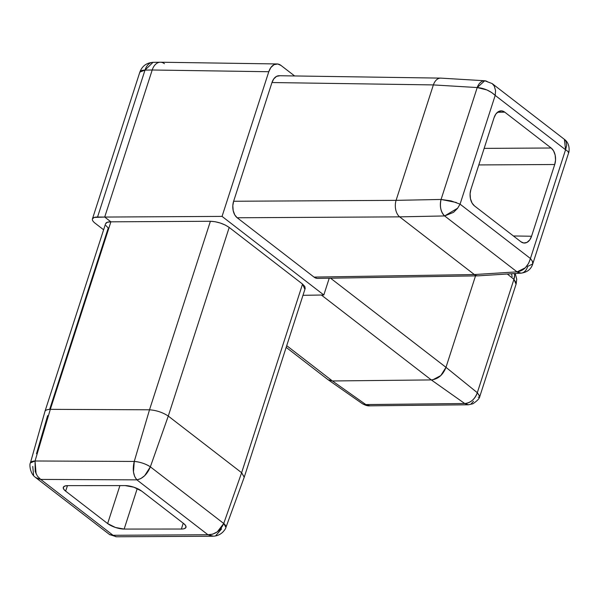 <?xml version="1.0" encoding="UTF-8"?>
<svg xmlns="http://www.w3.org/2000/svg" width="599" height="599" viewBox="0 0 599 599"><rect width="100%" height="100%" fill="white"/><g stroke="black" fill="none" stroke-linecap="round" stroke-linejoin="round"><path stroke-width="0.9" d="M44.962 411.386L105.581 223.719L107.363 222.251L110.89 221.825L104.705 217.055L152.206 70.001L268.786 71.723L152.206 70.001L104.705 217.055L222.057 216.396L268.786 71.723A14.062 9.097 -90 0 1 276.88 63.943A14.062 9.097 -90 0 1 280.991 65.433L294.626 75.953L280.991 65.433L277.711 63.996L274.043 64.67L270.853 67.537L268.786 71.723L222.057 216.396L323.819 294.985L329.233 278.213L323.819 294.985L222.057 216.396L104.705 217.055L110.89 221.825L210.399 221.271L215.123 221.72L220.35 223.053L225.284 225.052L229.207 227.448L302.547 284.083L304.839 286.487L305.161 288.546M316.886 278.348L314.018 277.097L237.189 217.766L234.815 214.974L233.198 210.653L232.816 205.697L233.625 201.257L271.968 82.535L273.78 78.866L276.573 76.358L279.778 75.773M302.982 295.314L323.819 294.985L302.982 295.314M160.3 62.221A14.062 9.097 90 0 0 152.206 70.001L145.003 70.113L97.555 217.018L104.705 217.055L94.238 217.437L92.463 218.807M95.099 223.202L103.62 229.784L95.099 223.202A14.062 4.717 18.3 0 1 92.815 218.261A14.062 4.717 18.3 0 1 97.555 217.018L145.003 70.113L152.206 70.001A14.062 9.097 -90 0 1 160.12 62.229A14.062 9.097 -90 0 1 164.411 63.704M49.672 409.364L108.247 228.009L105.941 225.598M304.801 289.115L302.547 284.083L241.622 472.716L168.274 416.08L229.207 227.448L168.274 416.08L150.356 466.831L223.727 523.489L241.629 472.723L302.547 284.083L229.207 227.448C223.674 223.659 217.4 221.6 210.399 221.271L149.51 409.798L134.258 461.447L35.049 460.99L30.414 462.885A12.07 4.096 14.9 0 1 35.049 460.99L50.323 409.342L35.049 460.99L134.258 461.447L149.51 409.798L50.323 409.342L110.89 221.825L50.323 409.342L149.51 409.798L210.399 221.271L110.89 221.825A14.069 4.717 -161.7 0 0 105.993 223.045M36.494 453.713L47.643 415.631M305.198 288.448L244.257 477.126L241.629 472.723L168.274 416.073L150.356 466.831L144.659 475.711L140.75 478.608L136.864 479.859L40.71 479.425L113.061 535.289L207.943 534.75L136.864 479.859L207.943 534.75L212.69 534.166L217.332 531.83L223.727 523.489A12.07 4.126 20.9 0 1 225.935 527.405C225.763 528.505 224.685 530.115 222.708 532.234C220.013 534.697 216.928 536.015 213.439 536.202L207.943 534.75L113.061 535.289L115.869 536.734L113.061 535.289L40.71 479.425L136.864 479.859L134.715 476.594L133.472 471.967L134.258 461.447A12.07 3.557 18 0 1 150.356 466.831C147.249 474.303 142.749 478.646 136.864 479.859C133.225 475.464 132.357 469.324 134.258 461.447C140.181 461.986 145.55 463.783 150.356 466.831L223.727 523.489L225.935 527.405L244.22 477.231L241.629 472.723L223.727 523.489C220.447 530.834 215.183 534.585 207.943 534.75L212.765 536.232L116.513 536.779L109.452 534.533L113.061 535.289L109.774 534.712L35.431 477.388M181.4 529.037L183.204 523.182L181.4 529.037A12.302 4.2 -162.1 0 0 185.99 527.307A12.302 4.2 -162.1 0 0 183.661 523.533L141.649 491.09A12.302 4.2 -162.1 0 0 125.139 485.594L67.889 485.624A12.302 4.2 -162.1 0 0 63.314 487.316A12.302 4.2 -162.1 0 0 65.628 491.128L67.485 485.632L65.628 491.128L107.64 523.571A12.302 4.2 -162.1 0 0 124.15 529.067L137.253 488.529L124.15 529.067L181.4 529.037L124.15 529.067L115.427 527.464L107.64 523.571L65.628 491.128L63.666 489.106L63.344 487.242L64.939 486.014L67.889 485.624L125.139 485.594L133.862 487.204L141.649 491.09L183.661 523.533L185.623 525.555L185.945 527.427L184.35 528.647M149.51 409.798C156.451 410.315 162.703 412.411 168.274 416.073C162.703 412.404 156.444 410.315 149.51 409.798L149.51 409.798M36.097 473.869L35.049 460.99L35.191 471.518L37.415 476.145L40.71 479.425L36.554 478.167L35.056 477.074C29.815 473.15 29.321 464.068 30.414 462.885L45.007 411.266C45.374 410.143 47.149 409.506 50.316 409.342A14.062 4.785 -163.6 0 0 45.374 410.719M152.887 62.341A14.062 9.142 89.1 0 0 145.003 70.113L153.03 62.341M139.777 72.614L139.859 72.075L145.003 70.113A14.062 4.799 -162.1 0 0 139.859 72.075C142.113 66.077 146.5 62.828 153.022 62.341L160.247 62.221M107.64 523.571L119.92 485.594L107.64 523.571M221.593 528.887L215.842 535.581M33.596 475.269L32.75 466.389M35.596 477.515L40.71 479.425M478.167 275.839A12.302 8.049 -92.2 0 1 474.348 274.552L399.653 216.86L237.189 217.766L314.018 277.097L474.348 274.552L517.049 271.871L444.638 215.947L399.645 216.86L474.348 274.544L314.018 277.097A12.302 7.959 90 0 0 317.769 278.393M396.081 200.351L433.369 84.916L271.968 82.535L233.625 201.257L396.081 200.351L441.074 199.452L477.216 87.551L433.369 84.916L396.081 200.358L233.625 201.257A12.302 7.959 90 0 0 237.189 217.766L399.645 216.86A12.302 7.682 -90.7 0 1 396.081 200.358A12.302 7.682 89.3 0 0 399.645 216.86L444.638 215.947A12.309 7.51 -91.2 0 1 441.074 199.452L396.081 200.358M532.369 261.119L532.751 263.919L568.578 152.992L567.964 151.45L565.568 149.75L530.437 258.506L460.062 204.154L457.509 208.415L453.525 212.353L444.638 215.947L517.049 271.871L474.348 274.552A12.302 8.049 87.8 0 0 478.406 275.825M564.385 139.35L565.568 149.75L495.193 95.398L460.062 204.154L495.193 95.398L565.568 149.75L530.437 258.506C528.056 266.405 523.593 270.86 517.049 271.871L521.048 273.151L478.309 275.832M554.726 164.508L531.56 236.238L529.756 239.907L526.963 242.408L523.758 242.999L520.883 241.741L474.468 205.899L472.094 203.106L470.477 198.786L470.095 193.829L470.904 189.396L494.07 117.666L495.882 113.997L498.668 111.496L501.88 110.905L504.747 112.155L551.162 148.005L553.536 150.798L555.161 155.119L555.535 160.075L554.726 164.508L478.803 164.935L554.726 164.508A12.302 7.959 90 0 0 551.162 148.005L504.747 112.155L497.484 112.275L504.747 112.155A12.302 7.959 90 0 0 500.996 110.867A12.302 7.959 90 0 0 494.07 117.666L470.904 189.396A12.302 7.959 90 0 0 474.468 205.899L520.883 241.741A12.302 7.959 90 0 0 524.484 243.044A12.302 7.959 90 0 0 531.56 236.238L554.726 164.508M279.052 75.729A12.302 7.959 90 0 0 271.968 82.535L433.369 84.916A12.302 7.862 -87.8 0 1 440.52 78.117A12.302 7.862 -87.8 0 1 440.864 78.125L484.741 80.76L477.216 87.551A12.309 7.802 -86.6 0 1 484.628 80.76A12.309 7.802 -86.6 0 1 487.886 82.048M440.744 78.117A12.302 7.862 92.2 0 0 433.369 84.916L477.216 87.551L441.074 199.452C439.561 206.43 440.752 211.934 444.638 215.947L457.703 208.16M527.719 266.368A12.309 8.094 -93.6 0 1 521.145 273.144A12.309 8.094 -93.6 0 1 517.049 271.871L525.316 267.79L528.618 263.328L530.437 258.506L532.474 261.344L532.736 263.964L527.719 266.368M513.403 235.969L531.56 236.238L513.403 235.969M484.149 148.38L551.162 148.005L484.149 148.38M532.751 263.919L532.751 263.919C531.118 269.228 527.217 272.305 521.048 273.151M530.437 258.506L460.062 204.154L451.047 200.882L441.074 199.452L456.326 202.492M565.568 149.75L566.676 145.49L566.085 141.559L564.34 139.312L492.168 83.583L494.295 86.114L495.568 90.576L495.193 95.398L491.712 92.56L486.882 89.94L477.216 87.551C484.104 88.135 490.094 90.749 495.193 95.398M484.741 80.76L492.168 83.583M362.081 403.486A12.07 8.094 -56 0 0 365.824 404.572L332.423 380.971L431.287 379.916L332.43 380.971L286.711 345.668L332.423 380.971L365.824 404.572L464.712 403.509A12.07 8.633 -53.5 0 0 477.306 392.712L445.978 367.337L475.516 275.884L445.978 367.329L330.551 278.191L445.978 367.329L477.306 392.712L513.927 279.336L507.323 274.013L513.927 279.336A12.07 8.349 -48.6 0 0 514.436 273.563M431.287 379.916L321.356 295.022L431.287 379.916L464.712 403.509L431.295 379.916C438.086 379.174 442.983 374.981 445.978 367.337L440.782 375.588L432.837 379.788M332.423 380.971L328.192 379.803L362.17 403.554C365.315 405.351 367.868 406.107 369.815 405.837L468.373 404.782L464.712 403.509L468.433 404.782M516.061 284.181L513.927 279.336L514.631 275.241M515.23 273.518L516.742 279.216L516.158 283.926L479.844 396.351L477.306 392.712L513.927 279.336L516.278 283.117M365.884 404.61L464.712 403.509C470.604 402.917 474.797 399.323 477.306 392.712L479.784 396.478M479.163 397.002L478.227 397.219M511.524 273.75L512.145 276.686M365.779 404.572L369.823 405.837M473.51 401.27L471.031 403.981M277.015 63.951L160.435 62.221M92.426 218.912L139.859 72.075M440.624 78.117L279.171 75.729M478.054 275.839L317.665 278.393M568.578 152.992C568.915 153.142 570.907 143.902 564.34 139.32M286.165 347.368L327.855 379.564M479.844 396.343C479.574 398.395 477.253 400.873 472.903 403.778L468.373 404.782"/></g></svg>
